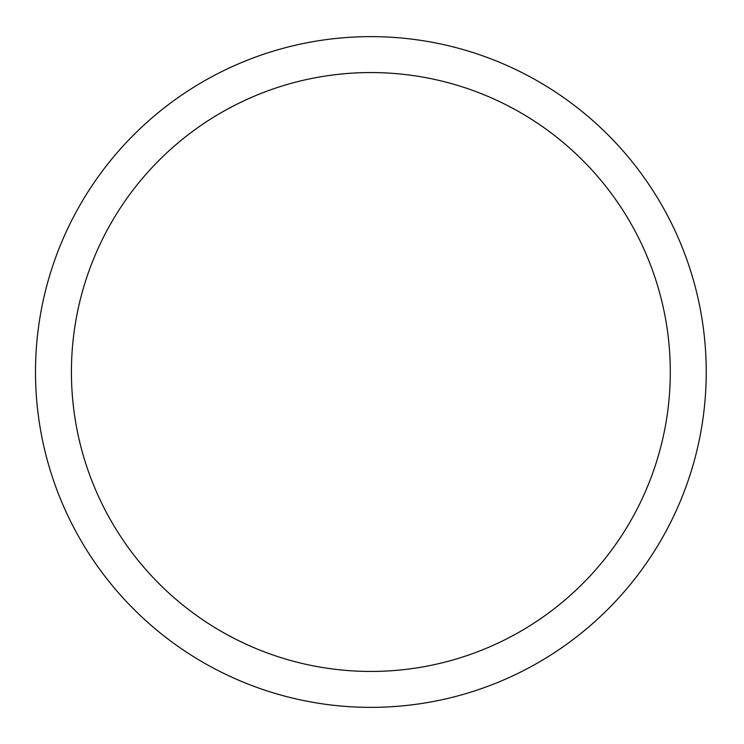 <?xml version="1.0" encoding="UTF-8"?>
<svg xmlns="http://www.w3.org/2000/svg" width="744" height="744" viewBox="0 0 744 744"><rect width="100%" height="100%" fill="white"/><g stroke="black" fill="none" stroke-linecap="round" stroke-linejoin="round"><path stroke-width="1.12" d="M670.298 372A299.432 299.432 0 0 1 221.145 631.321A299.432 299.432 0 0 1 221.145 112.679A299.432 299.432 0 0 1 670.298 372M706.233 372A335.367 335.367 0 0 0 203.186 81.561A335.367 335.367 0 0 0 203.186 662.439A335.367 335.367 0 0 0 706.233 372"/></g></svg>
